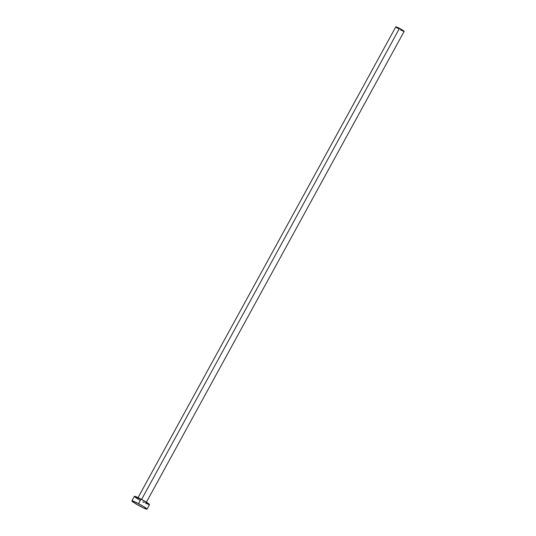 <?xml version="1.0" encoding="UTF-8"?>
<svg xmlns="http://www.w3.org/2000/svg" width="536" height="536" viewBox="0 0 536 536"><rect width="100%" height="100%" fill="white"/><g stroke="black" fill="none" stroke-linecap="round" stroke-linejoin="round"><path stroke-width="0.8" d="M395.816 26.813L400.312 28.81L404.144 31.403A4.757 0.422 -151.3 0 0 399.488 28.368L141.598 499.425L399.488 28.368A4.757 0.422 -151.3 0 0 395.809 26.827L137.745 498.185M138.549 503.652A8.643 0.77 28.7 0 1 147.018 509.153A8.643 0.77 28.7 0 1 140.325 506.353A8.643 0.77 28.7 0 1 131.849 500.852A8.643 0.77 28.7 0 1 138.549 503.652L141.028 499.123L138.549 503.652L144.137 506.862L147.005 509.173L143.139 507.773L134.73 503.143L132.211 501.361L132.131 500.805L138.549 503.652M147.018 509.153L149.497 504.624A8.643 0.77 -151.3 0 0 141.028 499.123A8.643 0.77 -151.3 0 0 134.328 496.316L142.516 499.921L149.484 504.644M139.849 500.195L135.286 497.308M134.69 496.825L134.375 496.483M149.222 504.671L145.625 503.244M144.258 502.574L142.804 501.823M398.844 28.957L396.332 27.37M403.997 31.416L402.02 30.632M401.27 30.264L400.466 29.849M146.087 502.755L404.151 31.39M131.849 500.852L134.328 496.316"/></g></svg>
